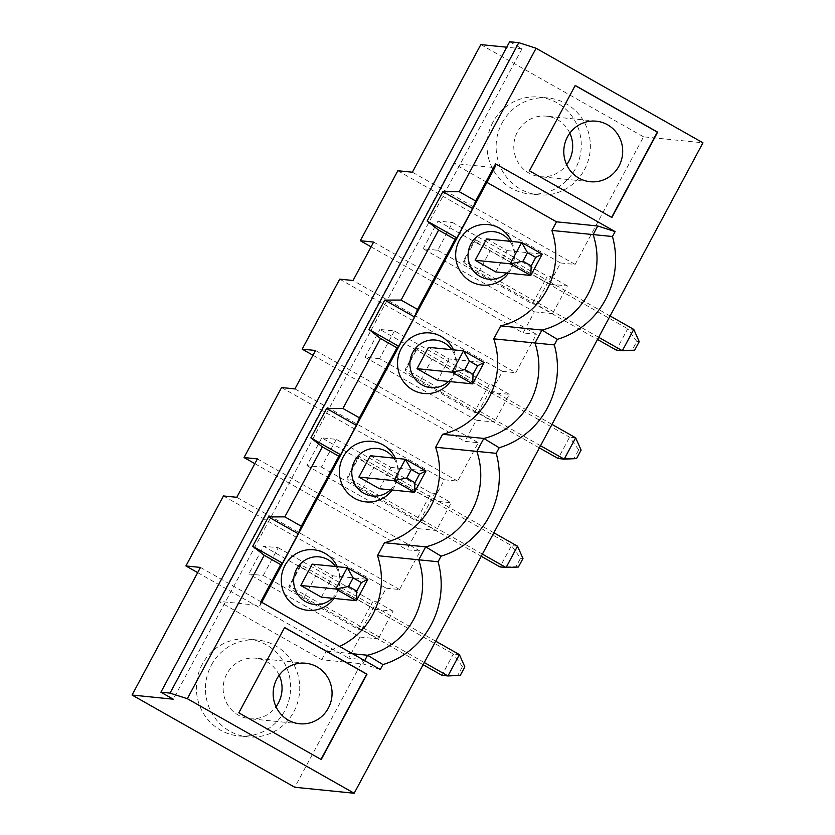 <?xml version="1.0" encoding="UTF-8"?>
<svg xmlns="http://www.w3.org/2000/svg" width="835" height="835" viewBox="0 0 835 835"><rect width="100%" height="100%" fill="white"/><g stroke="black" fill="none" stroke-linecap="round" stroke-linejoin="round"><path stroke-width="0.63" stroke-dasharray="4.17 3.13" d="M598.664 337.309L464.114 261.063L475.564 239.728A24.33 2.39 28.2 0 0 474.718 239.906L463.279 261.24A24.33 2.39 -151.8 0 0 478.653 272.127L597.505 339.469M633.775 329.387L627.722 328.771L490.103 250.792A24.33 2.39 28.2 0 1 474.718 239.906M464.114 261.063A24.33 2.39 -151.8 0 0 463.279 261.24M373.642 242.077L536.383 334.303L515.79 372.713L353.048 280.497M359.989 637.053L378.182 638.879L361.701 629.548L358.058 629.183L263.296 575.482L248.757 574.01L359.989 637.053L348.665 658.178L363.215 659.64L294.786 787.259M223.456 495.959L386.198 588.184L374.873 609.31L393.055 611.147L378.182 638.879M386.198 588.184L399.537 589.531L420.13 551.11L406.791 549.764L418.126 528.639L436.308 530.476L419.828 521.134L416.185 520.769L417.907 517.575L347.861 477.881L359.311 456.536L429.347 496.23L431.058 493.026L336.307 439.335L321.757 437.864L433 500.896L451.182 502.733L436.308 530.476M281.583 387.555L444.324 479.77L433 500.896M444.324 479.77L457.663 481.117L478.257 442.707L464.918 441.36L476.253 420.235L494.435 422.072L477.954 412.73L492.827 384.987L489.195 384.622L394.433 330.921L379.883 329.46L491.126 392.492L509.308 394.329L494.435 422.072M339.709 279.151L502.451 371.366L491.126 392.492M502.451 371.366L515.79 372.713M610.103 315.964L545.599 279.412L547.322 276.218L452.56 222.517L437.686 250.26L423.136 248.788L534.379 311.831L523.044 332.956L536.383 334.303M534.379 311.831L552.561 313.668L536.08 304.326L550.954 276.583L547.322 276.218M397.836 170.737L560.577 262.962L549.253 284.088L567.435 285.925L552.561 313.668M560.577 262.962L575.127 264.424L643.555 136.815L702.955 142.806M509.663 41.75L522.032 48.754L173.262 699.198M522.032 48.754L506.741 47.209M437.686 250.26L532.438 303.961L545.599 279.412L475.564 239.728M636.802 341.421L627.722 328.771L616.272 350.115L632.231 349.959L636.802 341.421L639.234 341.672M423.136 248.788L438.01 221.045L452.56 222.517M549.253 284.088L438.01 221.045M371.084 246.847L523.044 332.956M486.878 182.364L453.52 163.462L494.779 167.626M575.649 437.79L569.585 437.175L558.145 458.519L574.104 458.363L578.676 449.825L581.108 450.075M540.537 445.713L405.987 369.477A24.33 2.39 -151.8 0 0 405.152 369.644A24.33 2.39 -151.8 0 0 420.527 380.53L539.379 447.884M578.676 449.825L569.585 437.175L431.977 359.196A24.33 2.39 28.2 0 1 416.592 348.31A24.33 2.39 28.2 0 1 417.437 348.132L405.987 369.477M551.977 424.378L417.437 348.132M576.526 458.613L574.104 458.363M394.433 330.921L379.56 358.664L474.311 412.365L489.195 384.622M477.954 412.73L474.311 412.365M492.827 384.987L509.308 394.329M379.56 358.664L365.01 357.203L476.253 420.235M365.01 357.203L379.883 329.46M312.958 355.251L464.918 441.36M315.515 350.491L478.257 442.707M457.663 481.117L294.922 388.901M336.307 439.335L321.423 467.078L306.883 465.606L321.757 437.864M306.883 465.606L418.126 528.639M254.832 463.655L406.791 549.764M257.389 458.895L420.13 551.11M399.537 589.531L236.796 497.305M374.873 609.31L263.63 546.267L248.757 574.01M197.686 572.622L348.665 658.178M200.473 567.424L363.215 659.64M202.31 664.18A48.66 47.115 95.8 0 0 238.622 735.948A48.66 47.115 95.8 0 0 290.382 692.257A48.66 47.115 95.8 0 0 248.392 639.109A48.66 47.115 95.8 0 0 202.31 664.18M480.814 44.599L643.555 136.815M575.127 264.424L412.386 172.208M492.942 122.15A48.66 47.115 95.8 0 0 529.265 193.908A48.66 47.115 95.8 0 0 581.024 150.227A48.66 47.115 95.8 0 0 539.034 97.079A48.66 47.115 95.8 0 0 492.942 122.15M506.699 273.035A23.891 23.13 95.8 0 0 511.406 266.887A23.891 23.13 95.8 0 0 509.903 241.273M486.596 238.925L507.2 250.594L495.75 271.939M507.2 250.594L542.228 254.132M634.652 350.199L632.231 349.959M508.442 273.212A30.415 29.444 95.8 0 0 510.863 269.413A30.415 29.444 95.8 0 0 511.657 241.451M536.08 304.326L532.438 303.961M550.954 276.583L567.435 285.925M380.311 669.493L362.943 663.877L321.726 659.723L218.718 601.357L259.988 605.521L260.791 601.764M259.988 605.521L261.72 602.285M218.718 601.357L453.52 163.462M321.726 659.723L326.349 651.102A73 70.672 -84.2 0 0 339.636 646.436M392.189 490.03A30.415 29.444 95.8 0 0 394.611 486.22A30.415 29.444 95.8 0 0 395.393 458.258M450.315 381.626A30.415 29.444 95.8 0 0 452.737 377.817A30.415 29.444 95.8 0 0 453.52 349.855M334.063 598.434A30.415 29.444 95.8 0 0 336.484 594.624A30.415 29.444 95.8 0 0 337.267 566.673M321.423 467.078L416.185 520.769M517.523 546.194L511.458 545.589L500.019 566.923L515.978 566.777L520.549 558.239L511.458 545.589L373.85 467.6A24.33 2.39 28.2 0 1 358.465 456.714A24.33 2.39 28.2 0 1 359.311 456.536M347.861 477.881A24.33 2.39 -151.8 0 0 347.016 478.058A24.33 2.39 -151.8 0 0 362.4 488.945L481.252 556.287M358.058 629.183L371.22 604.634L301.185 564.951L289.735 586.285A24.33 2.39 -151.8 0 0 288.889 586.462A24.33 2.39 -151.8 0 0 304.274 597.349L423.115 664.691M424.284 662.531L289.735 586.285M263.296 575.482L278.18 547.739L263.63 546.267M435.724 641.186L371.22 604.634L372.932 601.44L278.18 547.739M332.32 598.257A23.891 23.13 95.8 0 0 337.027 592.109A23.891 23.13 95.8 0 0 335.524 566.495M312.217 564.147L332.81 575.816L321.371 597.15M332.81 575.816L367.849 579.354M460.273 675.421L457.851 675.181L462.423 666.643L464.844 666.883M462.423 666.643L453.332 653.993L441.892 675.327L457.851 675.181M361.701 629.548L376.575 601.805L372.932 601.44M211.401 665.098A48.66 47.115 -84.2 0 1 257.493 640.028A48.66 47.115 -84.2 0 1 299.483 693.175A48.66 47.115 -84.2 0 1 247.713 736.867A48.66 47.115 -84.2 0 1 211.401 665.098M362.943 663.877L364.686 660.631M352.527 653.742L326.349 651.102M482.411 554.127L417.907 517.575L429.347 496.23L493.85 532.782M459.396 654.609L453.332 653.993L315.714 576.014A24.33 2.39 28.2 0 1 300.339 565.128A24.33 2.39 28.2 0 1 301.185 564.951M518.399 567.017L515.978 566.777M376.575 601.805L393.055 611.147M284.537 627.607L238.528 712.819L320.984 759.412M279.193 675.191A30.415 29.444 95.8 0 0 255.656 658.178A30.415 29.444 95.8 0 0 223.31 685.483A30.415 29.444 95.8 0 0 249.55 718.705A30.415 29.444 95.8 0 0 276.02 706.744M370.343 455.733L390.937 467.412L379.497 488.746M390.937 467.412L425.975 470.94M390.446 489.853A23.891 23.13 95.8 0 0 395.153 483.705A23.891 23.13 95.8 0 0 393.65 458.091M419.828 521.134L434.701 493.391L451.182 502.733M434.701 493.391L431.058 493.026M520.549 558.239L522.981 558.479M428.47 347.329L449.063 358.998L484.102 362.536M448.572 381.449A23.891 23.13 95.8 0 0 453.28 375.301A23.891 23.13 95.8 0 0 451.777 349.677M449.063 358.998L437.623 380.342M569.835 133.162A30.415 29.444 95.8 0 0 546.288 116.148A30.415 29.444 95.8 0 0 513.942 143.453A30.415 29.444 95.8 0 0 540.182 176.676A30.415 29.444 95.8 0 0 566.652 164.704M502.044 123.058A48.66 47.115 -84.2 0 1 548.125 97.987A48.66 47.115 -84.2 0 1 590.115 151.135A48.66 47.115 -84.2 0 1 538.356 194.826A48.66 47.115 -84.2 0 1 502.044 123.058M575.179 85.567L529.16 170.789L611.617 217.371M478.653 272.127L490.103 250.792M420.527 380.53L431.977 359.196M362.4 488.945L373.85 467.6M304.274 597.349L315.714 576.014M416.592 348.31L405.152 369.644M358.465 456.714L347.016 478.058M257.493 640.028L248.392 639.109M247.713 736.867L238.622 735.948M300.339 565.128L288.889 586.462M305.662 663.23L255.656 658.178M299.556 723.747L249.55 718.705M596.294 121.19L546.288 116.148M590.188 181.717L540.182 176.676M548.125 97.987L539.034 97.079M538.356 194.826L529.265 193.908"/><path stroke-width="1.25" d="M475.157 260.259L495.75 271.939L530.789 275.466L510.185 263.797L475.157 260.259L486.596 238.925L521.635 242.453L542.228 254.132L530.789 275.466L531.196 265.885L535.767 257.347L542.228 254.132M522.95 261.219L510.185 263.797L521.635 242.453L527.532 252.681L522.95 261.219L531.196 265.885M506.741 47.209L480.814 44.599L412.386 172.208L397.836 170.737L360.302 240.73L373.642 242.077L353.048 280.497L339.709 279.151L302.176 349.145L312.958 355.251M456.849 237.912L455.085 239.405L438.605 230.074L427.123 221.066L456.849 237.912L472.61 208.531L442.884 191.685L459.198 191.664L536.091 48.253L702.955 142.806L354.186 793.25L187.332 698.697L170.037 693.113L160.904 692.194L173.262 699.198L132.045 695.033L294.786 787.259L354.186 793.25M132.045 695.033L200.473 567.424L185.923 565.953L223.456 495.959L236.796 497.305L257.389 458.895L244.05 457.549L281.583 387.555L294.922 388.901L315.515 350.491L302.176 349.145M633.775 329.387L639.234 341.672L634.652 350.199L622.336 350.721L633.775 329.387L610.103 315.964M597.505 339.469L616.272 350.115L622.336 350.721L598.664 337.309M360.302 240.73L371.084 246.847M500.729 325.88A73 70.672 -84.2 0 0 551.893 230.45L612.472 236.524A82.78 80.139 -84.2 0 1 557.331 339.344L541.946 330.044L500.729 325.88L493.767 338.853L554.336 344.928A82.78 80.139 -84.2 0 1 499.205 447.748L483.82 438.448L442.602 434.283L435.64 447.257A73 70.672 -84.2 0 1 384.476 542.698L377.514 555.661A73 70.672 -84.2 0 1 339.636 646.436M435.64 447.257L496.209 453.332L499.205 447.748M496.209 453.332A82.78 80.139 -84.2 0 1 441.078 556.152L425.693 546.852L384.476 542.698M377.514 555.661L438.083 561.746L441.078 556.152M438.083 561.746A82.78 80.139 -84.2 0 1 382.952 664.566L367.567 655.256L352.527 653.742M187.332 698.697L264.225 555.296L280.706 564.627L260.791 601.764L380.311 669.493L382.952 664.566M459.198 191.664L475.679 200.995L495.593 163.869L615.113 231.598L597.735 225.982L556.517 221.828L486.878 182.364M612.472 236.524L615.113 231.598M554.336 344.928L557.331 339.344M321.224 759.547L238.831 712.85L284.599 627.492L366.993 674.189L321.224 759.547M611.867 217.517L529.463 170.82L575.231 85.462L657.636 132.149L611.867 217.517M261.72 602.285L494.779 167.626L495.593 163.869M364.686 660.631L367.567 655.256A73 70.672 -84.2 0 0 418.732 559.826L425.693 546.852A73 70.672 -84.2 0 0 476.858 451.422L483.82 438.448A73 70.672 -84.2 0 0 534.984 343.008L541.946 330.044A73 70.672 -84.2 0 0 593.111 234.604L597.735 225.982M539.379 447.884L558.145 458.519L564.209 459.125L540.537 445.713M575.649 437.79L581.108 450.075L576.526 458.613L564.209 459.125L575.649 437.79L551.977 424.378M244.05 457.549L254.832 463.655M185.923 565.953L197.686 572.622M536.091 48.253L518.806 42.669L509.663 41.75L160.904 692.194M509.903 241.273A23.891 23.13 95.8 0 0 502.409 234.468A23.891 23.13 95.8 0 0 472.297 241.743A23.891 23.13 95.8 0 0 475.814 273.389A23.891 23.13 95.8 0 0 506.699 273.035M535.767 257.347L527.532 252.681M417.02 368.663L437.623 380.342L472.662 383.881L452.059 372.201L463.508 350.867L469.406 361.085L464.824 369.623L452.059 372.201L417.02 368.663L428.47 347.329L463.508 350.867L484.102 362.536L472.662 383.881L473.069 374.289L477.641 365.751L484.102 362.536M384.758 300.089L401.071 300.068L417.552 309.409L414.484 316.935L384.758 300.089L368.997 329.47L398.723 346.316L414.484 316.935M511.657 241.451A30.415 29.444 95.8 0 0 468.383 229.907A30.415 29.444 95.8 0 0 463.749 275.884A30.415 29.444 95.8 0 0 508.442 273.212M442.884 191.685L427.123 221.066M518.806 42.669L170.037 693.113M417.552 309.409L455.085 239.405M438.605 230.074L401.071 300.068M264.225 555.296L252.744 546.288L282.47 563.134L298.231 533.753L268.494 516.907L252.744 546.288M268.494 516.907L284.818 516.875L301.299 526.217L338.833 456.223L340.596 454.731L356.357 425.349L326.631 408.503L310.87 437.884L340.596 454.731M310.87 437.884L322.352 446.882L284.818 516.875M326.631 408.503L342.945 408.472L359.426 417.813L396.959 347.819L398.723 346.316M368.997 329.47L380.478 338.478L342.945 408.472M359.426 417.813L356.357 425.349M301.299 526.217L298.231 533.753M282.47 563.134L280.706 564.627M475.679 200.995L472.61 208.531M551.893 230.45L556.517 221.828M493.767 338.853A73 70.672 -84.2 0 1 442.602 434.283M395.393 458.258A30.415 29.444 95.8 0 0 352.13 446.715A30.415 29.444 95.8 0 0 347.485 492.702A30.415 29.444 95.8 0 0 392.189 490.03M453.52 349.855A30.415 29.444 95.8 0 0 410.256 338.311A30.415 29.444 95.8 0 0 405.622 384.298A30.415 29.444 95.8 0 0 450.315 381.626M337.267 566.673A30.415 29.444 95.8 0 0 294.003 555.118A30.415 29.444 95.8 0 0 289.359 601.106A30.415 29.444 95.8 0 0 334.063 598.434M335.524 566.495A23.891 23.13 95.8 0 0 328.03 559.69A23.891 23.13 95.8 0 0 297.907 566.965A23.891 23.13 95.8 0 0 301.425 598.611A23.891 23.13 95.8 0 0 332.32 598.257M348.571 586.431L356.806 591.107L361.388 582.569L353.142 577.903L348.571 586.431L335.806 589.019L300.767 585.481L312.217 564.147L347.245 567.675L367.849 579.354L356.409 600.689L335.806 589.019L347.245 567.675L353.142 577.903M356.806 591.107L356.409 600.689L321.371 597.15L300.767 585.481M361.388 582.569L367.849 579.354M459.396 654.609L464.844 666.883L460.273 675.421L447.957 675.943L459.396 654.609L435.724 641.186M423.115 664.691L441.892 675.327L447.957 675.943L424.284 662.531M481.252 556.287L500.019 566.923L506.083 567.539L482.411 554.127M517.523 546.194L522.981 558.479L518.399 567.017L506.083 567.539L517.523 546.194L493.85 532.782M322.352 446.882L338.833 456.223M328.364 708.08A30.415 29.444 95.8 0 0 305.662 663.23A30.415 29.444 95.8 0 0 273.316 690.535A30.415 29.444 95.8 0 0 299.556 723.747A30.415 29.444 95.8 0 0 328.364 708.08M320.984 759.412L366.69 674.158L284.537 627.607M276.02 706.744A30.415 29.444 95.8 0 0 278.358 703.039A30.415 29.444 95.8 0 0 279.193 675.191M358.893 477.077L379.497 488.746L414.536 492.285L393.932 480.616L358.893 477.077L370.343 455.733L405.382 459.271L411.279 469.489L406.697 478.027L414.932 482.693L419.514 474.165L425.975 470.94L414.536 492.285L414.932 482.693M406.697 478.027L393.932 480.616L405.382 459.271L425.975 470.94M393.65 458.091A23.891 23.13 95.8 0 0 386.156 451.286A23.891 23.13 95.8 0 0 356.034 458.561A23.891 23.13 95.8 0 0 359.551 490.208A23.891 23.13 95.8 0 0 390.446 489.853M419.514 474.165L411.279 469.489M451.777 349.677A23.891 23.13 95.8 0 0 444.283 342.882A23.891 23.13 95.8 0 0 414.16 350.147A23.891 23.13 95.8 0 0 417.688 381.804A23.891 23.13 95.8 0 0 448.572 381.449M464.824 369.623L473.069 374.289M477.641 365.751L469.406 361.085M380.478 338.478L396.959 347.819M618.996 166.05A30.415 29.444 95.8 0 0 596.294 121.19A30.415 29.444 95.8 0 0 563.949 148.494A30.415 29.444 95.8 0 0 590.188 181.717A30.415 29.444 95.8 0 0 618.996 166.05M566.652 164.704A30.415 29.444 95.8 0 0 568.99 160.998A30.415 29.444 95.8 0 0 569.835 133.162M611.617 217.371L657.333 132.118L575.179 85.567"/></g></svg>
